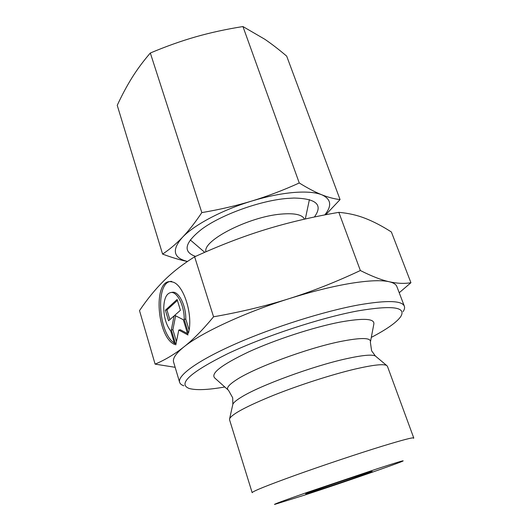 <?xml version="1.0" encoding="UTF-8"?>
<svg xmlns="http://www.w3.org/2000/svg" width="531" height="531" viewBox="0 0 531 531"><rect width="100%" height="100%" fill="white"/><g stroke="black" fill="none" stroke-linecap="round" stroke-linejoin="round"><path stroke-width="0.8" d="M382.406 446.133C358.259 453.56 322.715 465.455 295.369 475.258C267.06 485.493 252.663 491.301 252.165 492.682L229.538 419.742L229.644 418.64C232.22 413.954 246.888 406.155 273.638 395.25C299.431 384.968 332.021 374.508 354.954 369.091C372.881 364.95 383.455 363.748 386.681 365.487L387.431 366.297L413.762 437.982C413.211 437.199 402.763 439.914 382.406 446.133M377.992 468.528L307.057 492.449C284.35 500.381 273.511 504.377 274.554 504.45L304.23 495.224C342.024 482.865 400.659 462.581 403.122 460.935C404.144 460.224 395.768 462.753 377.992 468.528M370.525 341.479L373.764 324.468C375.317 318.56 364.02 317.784 339.867 322.138C313.536 327.235 275.357 339.674 248.581 351.934C221.175 365.009 209.977 373.771 214.995 378.211L227.892 389.754M403.095 311.611C404.483 309.527 404.894 307.728 404.343 306.208C402.067 300.513 386.86 300.081 358.724 304.913C324.195 311.193 273.405 327.189 235.631 343.842C197.771 360.516 177.347 375.47 179.611 382.28C180.089 383.82 181.516 385.002 183.879 385.811M371.302 337.397C386.707 329.359 396.498 322.463 400.659 316.715C406.746 306.998 392.422 305.073 357.682 310.92C320.638 317.81 264.624 336.209 227.739 353.686C190.616 372.185 177.673 383.747 188.91 388.387C195.713 390.424 207.674 389.96 224.792 386.986M304.436 219.177C302.371 214.63 294.559 212.938 280.985 214.106C248.813 216.708 202.145 240.755 205.975 251.78M320.412 489.37C341.533 482.473 374.773 470.924 372.025 471.409L358.485 475.59C338.486 482.095 305.863 493.399 305.617 493.883L320.412 489.37M404.343 306.208L396.869 286.561C396.053 284.364 393.504 282.757 389.236 281.749C381.45 279.963 368.653 280.487 350.838 283.335C332.671 286.348 312.155 291.439 289.282 298.608C266.33 305.876 241.087 311.943 213.562 316.801C202.875 329.738 192.985 339.78 183.885 346.929C174.719 354.177 165.128 359.912 155.105 364.133L139.514 310.622C147.22 299.205 155.337 289.249 163.867 280.76C172.303 272.31 182.558 264.325 194.638 256.812C219.495 245.495 243.152 236.395 265.6 229.505C288.061 222.589 312.467 216.867 338.831 212.347C348.303 213.157 357.104 215.161 365.248 218.354C373.459 221.54 382.174 226.087 391.38 231.987L410.934 282.718C404.303 283.826 397.069 283.501 389.236 281.749C381.49 280.049 371.866 276.306 360.357 270.525C335.957 281.988 312.268 291.353 289.282 298.608C244.26 312.713 201.01 332.937 183.885 346.929C175.9 353.407 172.475 358.471 173.61 362.135L179.611 382.28M184.184 319.357C184.549 306.327 177.434 291.838 171.234 292.462C166.561 293.218 164.066 298.342 163.747 307.827C163.946 317.339 166.256 325.045 170.677 330.939L174.726 344.46C157.096 337.63 152.749 280.68 170.132 281.609L172.787 282.061C183.832 284.815 193.403 315.507 188.425 333.249L184.184 319.357L185.77 319.085L189.096 329.937M171.666 292.395L172.807 292.223C179.027 291.599 186.142 306.068 185.77 319.085M171.712 281.39C155.351 280.468 157.773 332.512 174.287 342.986M183.295 319.708L187.954 334.968L178.781 330.056L175.794 344.885L171.321 329.99L174.088 315.879L168.559 320.777L165.387 310.21L177.115 299.451L180.421 310.277L174.726 315.321L183.295 319.708M177.4 300.393L166.94 309.958L169.854 319.635M165.387 310.21L166.94 309.958M174.088 315.879L175.389 315.66M175.628 315.786L172.88 329.711L176.451 341.592M171.321 329.99L172.88 329.711M178.781 330.056L180.354 329.771L187.536 333.601M338.831 212.347L360.357 270.525M399.226 292.747L410.934 282.718M194.638 256.812L213.562 316.801M155.105 364.133L175.15 367.306M413.543 438.334L413.762 437.982M314.379 217.006C323.253 204.84 316.43 198.521 293.902 198.043L287.132 198.435C260.376 200.532 220.969 214.79 201.641 229.266C184.582 242.8 182.558 251.84 195.554 256.4M162.586 254.083L117.232 105.33C121.971 95.102 126.955 85.803 132.186 77.426C137.403 69.11 143.45 60.972 150.326 53.02C165.971 46.416 181.151 41.006 195.859 36.798C210.581 32.61 226.279 29.192 242.946 26.55L264.81 39.261C271.779 44.027 279.074 49.655 286.694 56.147L340.066 199.59C334.344 198.946 328.258 197.346 321.793 194.784C315.354 192.215 307.847 188.286 299.265 182.983C283.229 190.251 267.445 196.251 251.92 200.997C236.388 205.709 219.695 209.579 201.833 212.606C195.069 222.655 188.571 230.939 182.332 237.457C176.06 243.981 169.475 249.524 162.586 254.083C171.865 257.555 180.155 260.024 187.443 261.484M324.786 214.916C332.167 205.789 331.171 199.079 321.793 194.784C315.467 192.268 306.068 191.505 293.603 192.501C280.959 193.603 267.06 196.437 251.92 200.997C222.131 209.964 193.928 225.005 182.332 237.457C171.533 249.915 173.252 257.92 187.476 261.458M242.946 26.55L299.265 182.983M325.762 214.723L340.066 199.59M150.326 53.02L201.833 212.606M376.008 356.533L375.43 356.049C372.238 354.27 362.481 355.173 346.159 358.77C312.998 366.032 259.467 385.732 241.419 397.102C236.401 400.155 233.54 402.564 232.843 404.317L232.684 405.047M386.681 365.487L375.43 356.049L371.6 350.792L370.372 342.289C371.614 337.563 361.525 337.331 340.105 341.579C306.925 348.303 253.738 368.102 235.99 380.096C228.363 385.121 225.874 388.519 228.509 390.305L232.697 397.812L232.843 404.317L229.644 418.64M204.714 252.325L190.271 239.926M172.807 292.223L171.234 292.462M305.312 218.978L309.414 199.596"/></g></svg>
